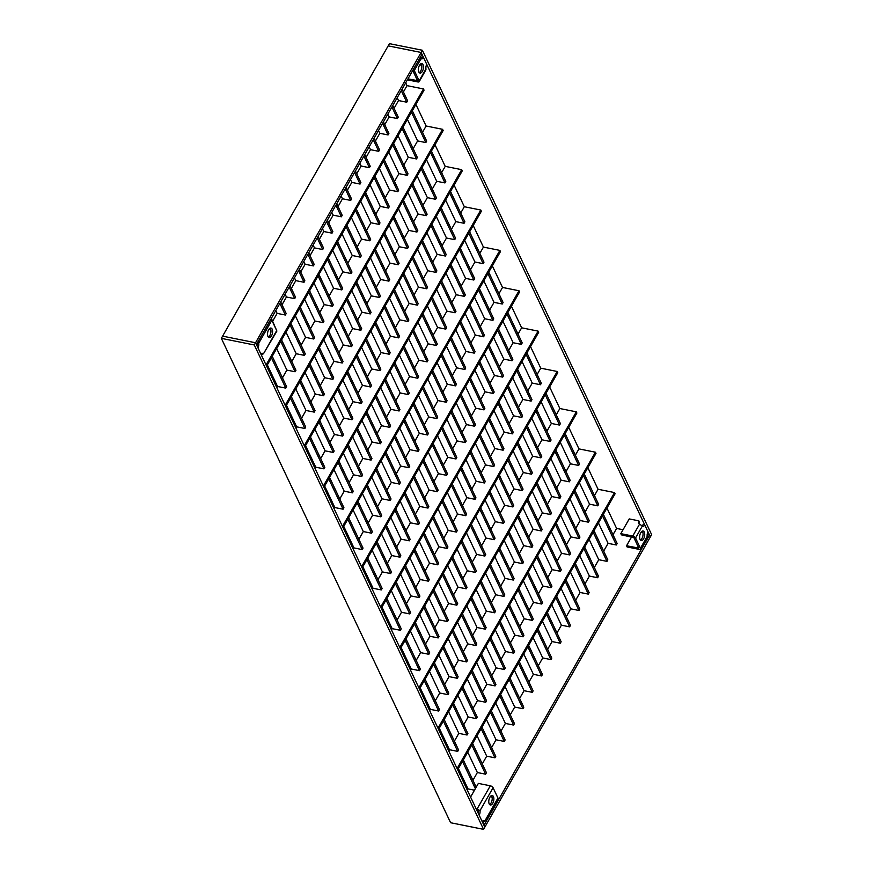 <?xml version="1.0" encoding="UTF-8"?>
<svg xmlns="http://www.w3.org/2000/svg" width="873" height="873" viewBox="0 0 873 873"><rect width="100%" height="100%" fill="white"/><g stroke="black" fill="none" stroke-linecap="round" stroke-linejoin="round"><path stroke-width="1.31" d="M272.692 321.133L277.112 313.374L285.351 315.022L279.862 303.433M282.023 304.753L286.453 296.995L294.681 298.653L289.203 287.064M291.364 288.385L295.794 280.626L304.022 282.285L298.544 270.695M300.705 272.016L305.124 264.257L313.363 265.916L307.874 254.327M310.035 255.647L314.466 247.888L322.694 249.536L317.215 237.958M319.376 239.278L323.807 231.52L332.035 233.167L326.557 221.578M328.717 222.91L333.137 215.151L341.376 216.799L335.887 205.21M338.058 206.53L342.478 198.771L350.717 200.43L345.228 188.841M347.389 190.161L351.819 182.402L360.047 184.061L354.569 172.472M356.73 173.792L361.149 166.034L369.388 167.692L363.899 156.103M366.071 157.424L370.49 149.665L378.729 151.313L373.24 139.735M375.401 141.055L379.831 133.296L388.059 134.944L382.581 123.355M384.742 124.675L389.162 116.927L397.401 118.575L391.912 106.986M394.083 108.307L398.503 100.548L406.742 102.206L401.253 90.617M403.413 91.938L407.014 85.641L423.481 88.948L266.047 364.947M266.625 366.158L424.049 90.159L423.481 88.948M402.093 89.144L407.582 100.733L406.742 102.206M392.752 105.513L398.241 117.102L397.401 118.575M383.422 121.882L388.9 133.471L388.059 134.944M374.081 138.261L379.569 149.84L378.729 151.313M364.739 154.63L370.228 166.219L369.388 167.692M355.409 170.999L360.887 182.588L360.047 184.061M346.068 187.368L351.557 198.957L350.717 200.43M336.727 203.736L342.216 215.325L341.376 216.799M327.397 220.105L332.875 231.694L332.035 233.167M318.056 236.485L323.545 248.063L322.694 249.536M308.715 252.854L314.204 264.443L313.363 265.916M299.384 269.222L304.863 280.811L304.022 282.285M290.043 285.591L295.521 297.18L294.681 298.653M280.702 301.96L286.191 313.549L285.351 315.022M271.361 318.329L276.599 330.365M397.182 97.754L398.503 100.548M407.396 119.35L417.61 140.913L413.18 148.672M426.504 159.704L436.707 181.278L432.288 189.037M445.612 200.07L455.815 221.633L451.396 229.392M464.709 240.435L474.923 261.998L470.492 269.757M483.817 280.79L494.031 302.364L489.6 310.122M502.924 321.155L513.128 342.718L508.708 350.477M522.032 361.52L532.235 383.083L527.816 390.842M541.129 401.875L551.343 423.449L546.913 431.207M560.237 442.24L570.44 463.803L566.02 471.562M579.345 482.605L589.548 504.168L585.128 511.927M598.442 522.96L608.088 543.344L616.327 544.992L617.167 543.519L603.363 514.35M583.415 475.469L597.787 505.827L598.627 504.354L584.255 473.995M564.307 435.103L578.679 465.462L579.519 463.989L565.147 433.63M545.199 394.738L559.571 425.096L560.411 423.623L546.04 393.265M526.103 354.383L540.474 384.742L541.315 383.269L526.943 352.91M506.995 314.018L521.367 344.377L522.207 342.903L507.835 312.545M487.887 273.653L502.259 304.011L503.099 302.538L488.727 272.18M468.79 233.298L483.151 263.657L483.991 262.184L469.63 231.825M449.682 192.933L464.054 223.292L464.894 221.818L450.523 191.46M430.575 152.568L444.946 182.926L445.787 181.453L431.415 151.094M411.478 112.213L425.838 142.572L426.679 141.099L412.318 110.74M616.327 544.992L602.523 515.823M387.841 114.123L389.162 116.927M398.066 135.719L408.269 157.282L403.85 165.041M417.163 176.084L427.377 197.647L422.947 205.406M436.271 216.439L446.485 238.013L442.054 245.76M455.379 256.804L465.582 278.367L461.162 286.126M474.476 297.169L484.69 318.732L480.259 326.491M493.583 337.524L503.797 359.098L499.367 366.846M512.691 377.889L522.894 399.452L518.475 407.211M531.799 418.254L542.002 439.817L537.582 447.576M550.896 458.609L561.11 480.183L556.679 487.931M570.004 498.974L580.207 520.537L575.787 528.296M589.111 539.339L598.758 559.713L606.986 561.372L607.826 559.899L594.022 530.719M574.074 491.837L588.446 522.196L589.286 520.723L574.914 490.364M554.966 451.472L569.338 481.831L570.178 480.357L555.806 449.999M535.869 411.107L550.241 441.465L551.081 439.992L536.709 409.633M516.761 370.752L531.133 401.111L531.973 399.638L517.602 369.279M497.654 330.387L512.025 360.745L512.866 359.272L498.494 328.914M478.557 290.022L492.918 320.38L493.758 318.907L479.397 288.548M459.449 249.667L473.821 280.026L474.661 278.552L460.289 248.194M440.341 209.302L454.713 239.66L455.553 238.187L441.181 207.829M421.244 168.936L435.605 199.295L436.445 197.822L422.085 167.463M402.137 128.582L416.508 158.941L417.349 157.467L402.977 127.109M606.986 561.372L593.182 532.192M378.5 130.503L379.831 133.296M388.725 152.088L398.928 173.651L394.509 181.409M407.833 192.453L418.036 214.016L413.616 221.775M426.93 232.807L437.144 254.381L432.713 262.14M446.038 273.173L456.252 294.736L451.821 302.495M465.145 313.538L475.349 335.101L470.929 342.86M484.242 353.892L494.456 375.466L490.026 383.225M503.35 394.258L513.564 415.821L509.134 423.58M522.458 434.623L532.661 456.186L528.241 463.945M541.566 474.977L551.769 496.551L547.349 504.31M560.662 515.343L570.877 536.906L566.446 544.665M579.77 555.708L589.417 576.082L597.656 577.74L598.496 576.267L584.681 547.098M564.733 508.206L579.105 538.565L579.945 537.091L565.573 506.733M545.636 467.841L560.008 498.199L560.848 496.726L546.476 466.368M526.528 427.486L540.9 457.845L541.74 456.372L527.368 426.013M507.42 387.121L521.792 417.48L522.632 416.006L508.261 385.648M488.323 346.756L502.684 377.114L503.525 375.641L489.164 345.282M469.216 306.401L483.587 336.76L484.428 335.287L470.056 304.928M450.108 266.036L464.48 296.394L465.32 294.921L450.948 264.563M431.011 225.671L445.372 256.029L446.212 254.556L431.851 224.197M411.903 185.316L426.275 215.675L427.115 214.201L412.743 183.843M392.795 144.951L407.167 175.309L408.007 173.836L393.636 143.478M597.656 577.74L583.841 548.571M369.17 146.871L370.49 149.665M379.384 168.456L389.598 190.03L385.168 197.778M398.492 208.822L408.695 230.385L404.275 238.143M417.6 249.187L427.803 270.75L423.383 278.509M436.696 289.541L446.911 311.115L442.48 318.863M455.804 329.907L466.018 351.47L461.588 359.229M474.912 370.272L485.115 391.835L480.696 399.594M494.009 410.626L504.223 432.2L499.793 439.959M513.117 450.992L523.331 472.555L518.9 480.314M532.224 491.357L542.428 512.92L538.008 520.679M551.332 531.712L561.535 553.286L557.116 561.044M570.429 572.077L580.076 592.461L588.315 594.109L589.155 592.636L575.351 563.467M555.403 524.575L569.774 554.933L570.615 553.46L556.243 523.102M536.295 484.209L550.667 514.568L551.507 513.095L537.135 482.736M517.187 443.855L531.559 474.214L532.399 472.74L518.027 442.382M498.09 403.49L512.451 433.848L513.302 432.375L498.93 402.017M478.982 363.124L493.354 393.483L494.194 392.01L479.823 361.651M459.875 322.77L474.246 353.129L475.087 351.655L460.715 321.297M440.778 282.405L455.139 312.763L455.979 311.29L441.618 280.931M421.67 242.039L436.042 272.398L436.882 270.925L422.51 240.566M402.562 201.685L416.934 232.043L417.774 230.57L403.402 200.212M383.454 161.319L397.826 191.678L398.666 190.205L384.295 159.846M588.315 594.109L574.499 564.94M359.829 163.24L361.149 166.034M370.054 184.836L380.257 206.399L375.837 214.158M389.151 225.19L399.365 246.753L394.934 254.512M408.258 265.556L418.462 287.119L414.042 294.878M427.366 305.921L437.569 327.484L433.15 335.243M446.463 346.275L456.677 367.839L452.247 375.597M465.571 386.641L475.785 408.204L471.355 415.963M484.679 427.006L494.882 448.569L490.462 456.328M503.786 467.361L513.99 488.924L509.559 496.682M522.883 507.726L533.097 529.289L528.667 537.048M541.991 548.091L552.194 569.654L547.775 577.413M561.099 588.446L570.746 608.83L578.974 610.478L579.814 609.005L566.01 579.836M546.062 540.944L560.433 571.302L561.274 569.829L546.902 539.47M526.954 500.589L541.325 530.948L542.166 529.475L527.794 499.116M507.857 460.224L522.229 490.582L523.069 489.109L508.697 458.751M488.749 419.858L503.121 450.217L503.961 448.744L489.589 418.385M469.641 379.504L484.013 409.863L484.853 408.389L470.482 378.031M450.544 339.139L464.905 369.497L465.746 368.024L451.385 337.665M431.437 298.773L445.808 329.132L446.649 327.659L432.277 297.3M412.329 258.419L426.701 288.777L427.541 287.304L413.169 256.946M393.221 218.054L407.593 248.412L408.433 246.939L394.072 216.58M374.124 177.688L388.496 208.047L389.336 206.574L374.964 176.215M578.974 610.478L565.169 581.309M350.488 179.609L351.819 182.402M360.713 201.205L370.916 222.768L366.496 230.527M379.82 241.559L390.024 263.133L385.604 270.892M398.917 281.924L409.131 303.488L404.701 311.246M418.025 322.29L428.228 343.853L423.809 351.612M437.133 362.644L447.336 384.218L442.917 391.977M456.23 403.01L466.444 424.573L462.013 432.331M475.338 443.375L485.552 464.938L481.121 472.697M494.445 483.729L504.649 505.303L500.229 513.062M513.553 524.095L523.756 545.658L519.326 553.417M532.65 564.46L542.864 586.023L538.434 593.782M551.758 604.814L561.404 625.199L569.633 626.847L570.473 625.374L556.668 596.204M536.72 557.312L551.092 587.671L551.932 586.198L537.561 555.839M517.624 516.958L531.995 547.316L532.836 545.843L518.464 515.485M498.516 476.593L512.888 506.951L513.728 505.478L499.356 475.119M479.408 436.227L493.78 466.586L494.62 465.113L480.248 434.754M460.311 395.873L474.672 426.231L475.512 424.758L461.151 394.4M441.203 355.507L455.575 385.866L456.415 384.393L442.044 354.034M422.096 315.142L436.467 345.501L437.308 344.027L422.936 313.669M402.999 274.788L417.359 305.146L418.2 303.673L403.839 273.314M383.891 234.422L398.263 264.781L399.103 263.308L384.731 232.949M364.783 194.057L379.155 224.416L379.995 222.942L365.623 192.584M569.633 626.847L555.828 597.678M341.157 195.978L342.478 198.771M351.372 217.573L361.586 239.137L357.155 246.895M370.479 257.939L380.683 279.502L376.263 287.261M389.587 298.293L399.79 319.856L395.371 327.615M408.684 338.659L418.898 360.222L414.468 367.98M427.792 379.024L437.995 400.587L433.575 408.346M446.9 419.378L457.103 440.941L452.683 448.7M465.996 459.744L476.211 481.307L471.78 489.066M485.104 500.109L495.318 521.672L490.888 529.431M504.212 540.463L514.415 562.026L509.996 569.785M523.32 580.829L533.523 602.392L529.103 610.151M542.417 621.194L552.063 641.568L560.302 643.215L561.143 641.742L547.327 612.573M527.39 573.692L541.762 604.051L542.602 602.577L528.23 572.219M508.282 533.327L522.654 563.685L523.494 562.212L509.123 531.853M489.175 492.961L503.546 523.32L504.387 521.847L490.015 491.488M470.078 452.607L484.439 482.965L485.279 481.492L470.918 451.134M450.97 412.242L465.342 442.6L466.182 441.127L451.81 410.768M431.862 371.876L446.234 402.235L447.074 400.762L432.702 370.403M412.765 331.522L427.126 361.88L427.966 360.407L413.606 330.049M393.658 291.156L408.029 321.515L408.87 320.042L394.498 289.683M374.55 250.791L388.921 281.15L389.762 279.676L375.39 249.318M355.442 210.437L369.814 240.795L370.654 239.322L356.282 208.963M560.302 643.215L546.487 614.046M331.816 212.357L333.137 215.151M342.041 233.942L352.245 255.505L347.825 263.264M361.138 274.308L371.352 295.871L366.922 303.629M380.246 314.662L390.449 336.236L386.03 343.995M399.354 355.027L409.557 376.59L405.137 384.349M418.451 395.393L428.665 416.956L424.234 424.714M437.559 435.747L447.773 457.321L443.342 465.08M456.666 476.112L466.869 497.675L462.45 505.434M475.763 516.478L485.977 538.041L481.547 545.8M494.871 556.832L505.085 578.406L500.655 586.165M513.979 597.197L524.182 618.761L519.762 626.519M533.087 637.563L542.733 657.936L550.961 659.595L551.801 658.122L537.997 628.942M518.049 590.061L532.421 620.419L533.261 618.946L518.889 588.588M498.941 549.695L513.313 580.054L514.153 578.581L499.782 548.222M479.844 509.33L494.205 539.689L495.046 538.215L480.685 507.857M460.737 468.976L475.108 499.334L475.949 497.861L461.577 467.502M441.629 428.61L456.001 458.969L456.841 457.496L442.469 427.137M422.532 388.245L436.893 418.604L437.733 417.13L423.372 386.772M403.424 347.891L417.796 378.249L418.636 376.776L404.264 346.417M384.316 307.525L398.688 337.884L399.528 336.411L385.157 306.052M365.209 267.16L379.58 297.518L380.421 296.045L366.049 265.687M346.112 226.805L360.484 257.164L361.324 255.691L346.952 225.332M550.961 659.595L537.157 630.415M322.475 228.726L323.807 231.52M332.7 250.311L342.903 271.874L338.484 279.633M351.808 290.676L362.011 312.239L357.592 319.998M370.905 331.042L381.119 352.605L376.689 360.363M390.013 371.396L400.216 392.959L395.796 400.718M409.121 411.761L419.324 433.324L414.904 441.083M428.217 452.127L438.432 473.69L434.001 481.449M447.325 492.481L457.539 514.044L453.109 521.803M466.433 532.846L476.636 554.41L472.217 562.168M485.53 573.212L495.744 594.775L491.313 602.534M504.638 613.566L514.852 635.129L510.421 642.888M523.745 653.932L533.392 674.305L541.62 675.964L542.46 674.491L528.656 645.322M508.708 606.429L523.08 636.788L523.92 635.315L509.548 604.956M489.611 566.064L503.972 596.423L504.823 594.95L490.451 564.591M470.503 525.71L484.875 556.068L485.715 554.595L471.344 524.236M451.396 485.344L465.767 515.703L466.608 514.23L452.236 483.871M432.299 444.979L446.66 475.338L447.5 473.864L433.139 443.506M413.191 404.625L427.563 434.983L428.403 433.51L414.031 403.151M394.083 364.259L408.455 394.618L409.295 393.145L394.923 362.786M374.975 323.894L389.347 354.252L390.187 352.779L375.816 322.421M355.878 283.539L370.25 313.898L371.09 312.425L356.719 282.066M336.771 243.174L351.142 273.533L351.983 272.06L337.611 241.701M541.62 675.964L527.816 646.795M313.145 245.095L314.466 247.888M323.359 266.68L333.573 288.254L329.143 296.012M342.467 307.045L352.67 328.608L348.251 336.367M361.575 347.41L371.778 368.973L367.358 376.732M380.672 387.765L390.886 409.339L386.455 417.098M399.779 428.13L409.983 449.693L405.563 457.452M418.887 468.495L429.09 490.059L424.671 497.817M437.984 508.85L448.198 530.424L443.768 538.183M457.092 549.215L467.306 570.778L462.876 578.537M476.2 589.581L486.403 611.144L481.983 618.902M495.307 629.935L505.511 651.509L501.08 659.268M514.404 670.3L524.051 690.685L532.29 692.333L533.13 690.859L519.315 661.69M499.378 622.798L513.75 653.157L514.59 651.684L500.218 621.325M480.27 582.433L494.642 612.791L495.482 611.318L481.11 580.96M461.162 542.078L475.534 572.437L476.374 570.964L462.003 540.605M442.065 501.713L456.426 532.072L457.266 530.598L442.906 500.24M422.958 461.348L437.329 491.706L438.17 490.233L423.798 459.875M403.85 420.993L418.222 451.352L419.062 449.879L404.69 419.52M384.742 380.628L399.114 410.987L399.954 409.513L385.593 379.155M365.645 340.263L380.017 370.621L380.857 369.148L366.485 338.789M346.537 299.908L360.909 330.267L361.749 328.794L347.378 298.435M327.43 259.543L341.801 289.901L342.642 288.428L328.27 258.07M532.29 692.333L518.475 663.164M303.804 261.464L305.124 264.257M314.029 283.059L324.232 304.622L319.802 312.381M333.126 323.414L343.34 344.977L338.91 352.736M352.234 363.779L362.437 385.342L358.017 393.101M371.341 404.144L381.545 425.708L377.125 433.466M390.438 444.499L400.652 466.062L396.222 473.821M409.546 484.864L419.749 506.427L415.33 514.186M428.654 525.23L438.857 546.793L434.438 554.551M447.751 565.584L457.965 587.147L453.534 594.906M466.859 605.949L477.073 627.512L472.642 635.271M485.966 646.315L496.17 667.878L491.75 675.637M505.074 686.669L514.71 707.054L522.949 708.701L523.789 707.228L509.985 678.059M490.037 639.167L504.408 669.526L505.249 668.052L490.877 637.694M470.929 598.813L485.301 629.171L486.141 627.698L471.769 597.339M451.832 558.447L466.193 588.806L467.033 587.333L452.672 556.974M432.724 518.082L447.096 548.44L447.936 546.967L433.565 516.609M413.616 477.727L427.988 508.086L428.829 506.613L414.457 476.254M394.52 437.362L408.88 467.721L409.721 466.247L395.36 435.889M375.412 396.997L389.784 427.355L390.624 425.882L376.252 395.524M356.304 356.642L370.676 387.001L371.516 385.528L357.144 355.169M337.196 316.277L351.568 346.636L352.408 345.162L338.037 314.804M318.099 275.912L332.471 306.27L333.311 304.797L318.94 274.438M522.949 708.701L509.145 679.532M294.463 277.832L295.794 280.626M304.688 299.428L314.891 320.991L310.472 328.75M323.796 339.783L333.999 361.357L329.568 369.115M342.893 380.148L353.107 401.711L348.676 409.47M362 420.513L372.204 442.076L367.784 449.835M381.108 460.868L391.311 482.442L386.892 490.2M400.205 501.233L410.419 522.796L405.989 530.555M419.313 541.598L429.516 563.161L425.096 570.92M438.421 581.953L448.624 603.527L444.204 611.286M457.517 622.318L467.732 643.881L463.301 651.64M476.625 662.683L486.839 684.246L482.409 692.005M495.733 703.038L505.38 723.422L513.608 725.07L514.448 723.597L500.644 694.428M480.696 655.536L495.067 685.894L495.908 684.421L481.536 654.063M461.599 615.181L475.96 645.54L476.8 644.067L462.439 613.708M442.491 574.816L456.863 605.175L457.703 603.701L443.331 573.343M423.383 534.451L437.755 564.809L438.595 563.336L424.223 532.977M404.286 494.096L418.647 524.455L419.487 522.982L405.127 492.623M385.179 453.731L399.55 484.089L400.391 482.616L386.019 452.258M366.071 413.366L380.442 443.724L381.283 442.251L366.911 411.892M346.963 373.011L361.335 403.37L362.175 401.896L347.803 371.538M327.866 332.646L342.238 363.004L343.078 361.531L328.706 331.173M308.758 292.28L323.13 322.639L323.97 321.166L309.599 290.807M513.608 725.07L499.803 695.901M285.133 294.201L286.453 296.995M295.347 315.797L305.561 337.36L301.13 345.119M314.455 356.162L324.658 377.725L320.238 385.484M333.562 396.517L343.766 418.08L339.346 425.838M352.659 436.882L362.873 458.445L358.443 466.204M371.767 477.247L381.97 498.81L377.551 506.569M390.875 517.602L401.078 539.165L396.658 546.924M409.972 557.967L420.186 579.53L415.755 587.289M429.079 598.332L439.294 619.895L434.863 627.654M448.187 638.687L458.39 660.25L453.971 668.009M467.284 679.052L477.498 700.615L473.068 708.374M486.392 719.417L496.039 739.791L504.278 741.45L505.118 739.966L491.303 710.797M471.365 671.915L485.726 702.274L486.567 700.801L472.206 670.442M452.258 631.55L466.629 661.909L467.47 660.435L453.098 630.077M433.15 591.185L447.522 621.543L448.362 620.07L433.99 589.712M414.053 550.83L428.414 581.189L429.254 579.716L414.893 549.357M394.945 510.465L409.317 540.824L410.157 539.35L395.785 508.992M375.837 470.1L390.209 500.458L391.049 498.985L376.678 468.626M356.73 429.745L371.101 460.104L371.942 458.631L357.57 428.272M337.633 389.38L352.005 419.738L352.845 418.265L338.473 387.907M318.525 349.014L332.897 379.373L333.737 377.9L319.365 347.541M299.417 308.66L313.789 339.019L314.629 337.545L300.257 307.187M504.278 741.45L490.462 712.27M275.792 310.581L277.112 313.374M286.006 332.166L296.22 353.729L291.789 361.487M305.114 372.531L315.328 394.094L310.897 401.853M324.221 412.885L334.424 434.459L330.005 442.218M343.329 453.251L353.532 474.814L349.113 482.573M362.426 493.616L372.64 515.179L368.21 522.938M381.534 533.97L391.737 555.544L387.317 563.303M400.642 574.336L410.845 595.899L406.425 603.658M419.738 614.701L429.953 636.264L425.522 644.023M438.846 655.056L449.06 676.63L444.63 684.388M457.954 695.421L468.157 716.984L463.738 724.743M477.051 735.786L486.698 756.16L494.936 757.819L495.777 756.345L481.972 727.165M462.024 688.284L476.396 718.643L477.236 717.17L462.865 686.811M442.917 647.919L457.288 678.277L458.129 676.804L443.757 646.446M423.82 607.553L438.181 637.912L439.021 636.439L424.66 606.08M404.712 567.199L419.084 597.558L419.924 596.084L405.552 565.726M385.604 526.834L399.976 557.192L400.816 555.719L386.444 525.36M366.496 486.468L380.868 516.827L381.708 515.354L367.337 484.995M347.399 446.114L361.771 476.472L362.611 474.999L348.24 444.641M328.292 405.749L342.663 436.107L343.504 434.634L329.132 404.275M309.184 365.383L323.556 395.742L324.396 394.269L310.024 363.91M290.087 325.029L304.448 355.387L305.288 353.914L290.927 323.556M494.936 757.819L481.132 728.639M276.676 348.534L286.879 370.097L282.459 377.856M295.772 388.9L305.986 410.463L301.556 418.222M314.88 429.265L325.094 450.828L320.664 458.587M333.988 469.619L344.191 491.183L339.772 498.941M353.096 509.985L363.299 531.548L358.879 539.307M372.193 550.35L382.407 571.913L377.976 579.672M391.3 590.705L401.504 612.268L397.084 620.026M410.408 631.07L420.611 652.633L416.192 660.392M429.505 671.435L439.719 692.998L435.289 700.757M448.613 711.79L458.827 733.364L454.397 741.112M467.721 752.155L477.367 772.529L485.595 774.187L486.436 772.714L472.631 743.545M452.683 704.653L467.055 735.011L467.895 733.538L453.524 703.18M433.586 664.288L447.947 694.646L448.787 693.173L434.427 662.814M414.479 623.933L428.85 654.292L429.691 652.818L415.319 622.46M395.371 583.568L409.743 613.926L410.583 612.453L396.211 582.095M376.263 543.202L390.635 573.561L391.475 572.088L377.103 541.729M357.166 502.848L371.538 533.207L372.378 531.733L358.006 501.375M338.058 462.483L352.43 492.841L353.27 491.368L338.899 461.009M318.951 422.117L333.322 452.476L334.163 451.003L319.791 420.644M299.854 381.763L314.215 412.121L315.055 410.648L300.694 380.29M280.746 341.398L295.118 371.756L295.958 370.283L281.586 339.924M485.595 774.187L471.791 745.018M267.334 364.903L277.549 386.477L276.828 387.721M286.442 405.268L296.645 426.832L295.936 428.086M305.55 445.634L315.753 467.197L315.044 468.452M324.647 485.988L334.861 507.562L334.141 508.806M343.755 526.354L353.958 547.917L353.249 549.172M362.862 566.719L373.066 588.282L372.356 589.537M381.959 607.073L392.173 628.647L391.453 629.891M401.067 647.439L411.27 669.002L410.561 670.257M420.175 687.804L430.378 709.367L429.669 710.622M439.272 728.158L449.486 749.732L448.766 750.976M458.38 768.524L468.026 788.908L474.486 790.196M476.211 787.195L463.29 759.914M443.353 721.022L457.714 751.38L458.554 749.907L444.193 719.548M424.245 680.656L438.617 711.015L439.457 709.542L425.086 679.183M405.137 640.302L419.509 670.66L420.35 669.187L405.978 638.829M386.03 599.937L400.401 630.295L401.242 628.822L386.881 598.463M366.933 559.571L381.305 589.93L382.145 588.457L367.773 558.098M347.825 519.217L362.197 549.575L363.037 548.102L348.665 517.744M328.717 478.851L343.089 509.21L343.929 507.737L329.558 477.378M309.62 438.486L323.981 468.845L324.832 467.371L310.461 437.013M290.513 398.132L304.884 428.49L305.725 427.017L291.353 396.658M271.405 357.766L285.777 388.125L286.617 386.652L272.245 356.293M475.37 788.668L462.45 761.387M422.521 132.303L426.111 126.007L442.578 129.313L285.155 405.312M285.722 406.523L443.157 130.513L442.578 129.313M425.838 142.572L417.61 140.913M416.508 158.941L408.269 157.282M407.167 175.309L398.928 173.651M397.826 191.678L389.598 190.03M388.496 208.047L380.257 206.399M379.155 224.416L370.916 222.768M369.814 240.795L361.586 239.137M360.484 257.164L352.245 255.505M351.142 273.533L342.903 271.874M341.801 289.901L333.573 288.254M332.471 306.27L324.232 304.622M323.13 322.639L314.891 320.991M313.789 339.019L305.561 337.36M304.448 355.387L296.22 353.729M295.118 371.756L286.879 370.097M285.777 388.125L277.549 386.477M441.629 172.658L445.219 166.361L461.686 169.668L304.262 445.666M304.83 446.878L462.264 170.879L461.686 169.668M444.946 182.926L436.707 181.278M435.605 199.295L427.377 197.647M426.275 215.675L418.036 214.016M416.934 232.043L408.695 230.385M407.593 248.412L399.365 246.753M398.263 264.781L390.024 263.133M388.921 281.15L380.683 279.502M379.58 297.518L371.352 295.871M370.25 313.898L362.011 312.239M360.909 330.267L352.67 328.608M351.568 346.636L343.34 344.977M342.238 363.004L333.999 361.357M332.897 379.373L324.658 377.725M323.556 395.742L315.328 394.094M314.215 412.121L305.986 410.463M304.884 428.49L296.645 426.832M460.726 213.023L464.327 206.726L480.794 210.033L323.359 486.032M323.938 487.243L481.361 211.244L480.794 210.033M464.054 223.292L455.815 221.633M454.713 239.66L446.485 238.013M445.372 256.029L437.144 254.381M436.042 272.398L427.803 270.75M426.701 288.777L418.462 287.119M417.359 305.146L409.131 303.488M408.029 321.515L399.79 319.856M398.688 337.884L390.449 336.236M389.347 354.252L381.119 352.605M380.017 370.621L371.778 368.973M370.676 387.001L362.437 385.342M361.335 403.37L353.107 401.711M352.005 419.738L343.766 418.08M342.663 436.107L334.424 434.459M333.322 452.476L325.094 450.828M323.981 468.845L315.753 467.197M479.834 253.388L483.424 247.092L499.891 250.398L342.467 526.397M343.045 527.608L500.469 251.599L499.891 250.398M483.151 263.657L474.923 261.998M473.821 280.026L465.582 278.367M464.48 296.394L456.252 294.736M455.139 312.763L446.911 311.115M445.808 329.132L437.569 327.484M436.467 345.501L428.228 343.853M427.126 361.88L418.898 360.222M417.796 378.249L409.557 376.59M408.455 394.618L400.216 392.959M399.114 410.987L390.886 409.339M389.784 427.355L381.545 425.708M380.442 443.724L372.204 442.076M371.101 460.104L362.873 458.445M361.771 476.472L353.532 474.814M352.43 492.841L344.191 491.183M343.089 509.21L334.861 507.562M498.941 293.743L502.532 287.446L518.999 290.753L361.575 566.752M362.142 567.963L519.577 291.964L518.999 290.753M502.259 304.011L494.031 302.364M492.918 320.38L484.69 318.732M483.587 336.76L475.349 335.101M474.246 353.129L466.018 351.47M464.905 369.497L456.677 367.839M455.575 385.866L447.336 384.218M446.234 402.235L437.995 400.587M436.893 418.604L428.665 416.956M427.563 434.983L419.324 433.324M418.222 451.352L409.983 449.693M408.88 467.721L400.652 466.062M399.55 484.089L391.311 482.442M390.209 500.458L381.97 498.81M380.868 516.827L372.64 515.179M371.538 533.207L363.299 531.548M362.197 549.575L353.958 547.917M518.038 334.108L521.639 327.811L538.106 331.118L380.672 607.117M381.25 608.328L538.674 332.329L538.106 331.118M521.367 344.377L513.128 342.718M512.025 360.745L503.797 359.098M502.684 377.114L494.456 375.466M493.354 393.483L485.115 391.835M484.013 409.863L475.785 408.204M474.672 426.231L466.444 424.573M465.342 442.6L457.103 440.941M456.001 458.969L447.773 457.321M446.66 475.338L438.432 473.69M437.329 491.706L429.09 490.059M427.988 508.086L419.749 506.427M418.647 524.455L410.419 522.796M409.317 540.824L401.078 539.165M399.976 557.192L391.737 555.544M390.635 573.561L382.407 571.913M381.305 589.93L373.066 588.282M537.146 374.473L540.736 368.177L557.214 371.483L399.779 647.482M400.358 648.694L557.782 372.684L557.214 371.483M540.474 384.742L532.235 383.083M531.133 401.111L522.894 399.452M521.792 417.48L513.564 415.821M512.451 433.848L504.223 432.2M503.121 450.217L494.882 448.569M493.78 466.586L485.552 464.938M484.439 482.965L476.211 481.307M475.108 499.334L466.869 497.675M465.767 515.703L457.539 514.044M456.426 532.072L448.198 530.424M447.096 548.44L438.857 546.793M437.755 564.809L429.516 563.161M428.414 581.189L420.186 579.53M419.084 597.558L410.845 595.899M409.743 613.926L401.504 612.268M400.401 630.295L392.173 628.647M556.254 414.828L559.844 408.531L576.311 411.838L418.887 687.837M419.455 689.048L576.889 413.049L576.311 411.838M559.571 425.096L551.343 423.449M550.241 441.465L542.002 439.817M540.9 457.845L532.661 456.186M531.559 474.214L523.331 472.555M522.229 490.582L513.99 488.924M512.888 506.951L504.649 505.303M503.546 523.32L495.318 521.672M494.205 539.689L485.977 538.041M484.875 556.068L476.636 554.41M475.534 572.437L467.306 570.778M466.193 588.806L457.965 587.147M456.863 605.175L448.624 603.527M447.522 621.543L439.294 619.895M438.181 637.912L429.953 636.264M428.85 654.292L420.611 652.633M419.509 670.66L411.27 669.002M575.362 455.193L578.952 448.897L595.419 452.203L437.995 728.202M438.562 729.413L595.986 453.414L595.419 452.203M578.679 465.462L570.44 463.803M569.338 481.831L561.11 480.183M560.008 498.199L551.769 496.551M550.667 514.568L542.428 512.92M541.325 530.948L533.097 529.289M531.995 547.316L523.756 545.658M522.654 563.685L514.415 562.026M513.313 580.054L505.085 578.406M503.972 596.423L495.744 594.775M494.642 612.791L486.403 611.144M485.301 629.171L477.073 627.512M475.96 645.54L467.732 643.881M466.629 661.909L458.39 660.25M457.288 678.277L449.06 676.63M447.947 694.646L439.719 692.998M438.617 711.015L430.378 709.367M594.458 495.558L598.06 489.262L614.527 492.568L457.092 768.567M457.67 769.779L615.094 493.769L614.527 492.568M597.787 505.827L589.548 504.168M588.446 522.196L580.207 520.537M579.105 538.565L570.877 536.906M569.774 554.933L561.535 553.286M560.433 571.302L552.194 569.654M551.092 587.671L542.864 586.023M541.762 604.051L533.523 602.392M532.421 620.419L524.182 618.761M523.08 636.788L514.852 635.129M513.75 653.157L505.511 651.509M504.408 669.526L496.17 667.878M495.067 685.894L486.839 684.246M485.726 702.274L477.498 700.615M476.396 718.643L468.157 716.984M467.055 735.011L458.827 733.364M457.714 751.38L449.486 749.732M647.155 534.571L649.534 535.04L650.396 536.862L484.821 827.135L255.538 342.751L256.4 344.562L421.975 54.29L421.113 52.467L388.179 45.865L421.113 52.467L255.538 342.751L222.604 336.138L389.445 43.65L422.379 50.263L651.651 534.647L650.396 536.862L421.113 52.467L422.379 50.263M405.683 82.848L407.014 85.641M415.908 104.433L426.111 126.007M435.005 144.798L445.219 166.361M454.113 185.163L464.327 206.726M473.221 225.518L483.424 247.092M492.328 265.883L502.532 287.446M511.425 306.248L521.639 327.811M530.533 346.603L540.736 368.177M549.641 386.968L559.844 408.531M568.738 427.334L578.952 448.897M587.845 467.688L598.06 489.262M606.953 508.053L616.6 528.438L623.06 529.725M649.534 535.04L483.958 825.323L484.821 827.135L483.555 829.35L254.283 344.966L255.538 342.751L222.604 336.138L221.349 338.353L450.621 822.737L483.555 829.35M467.317 790.152L468.026 788.908M472.937 780.287L477.367 772.529M482.278 763.919L486.698 756.16M491.619 747.55L496.039 739.791M500.949 731.181L505.38 723.422M510.29 714.812L514.71 707.054M519.631 698.433L524.051 690.685M528.962 682.064L533.392 674.305M538.303 665.695L542.733 657.936M547.644 649.326L552.063 641.568M556.974 632.958L561.404 625.199M566.315 616.589L570.746 608.83M575.656 600.209L580.076 592.461M584.986 583.841L589.417 576.082M594.327 567.472L598.758 559.713M603.669 551.103L608.088 543.344M613.01 534.734L616.6 528.438M254.283 344.966L221.349 338.353M626.552 545.756L638.774 548.091L633.896 537.637L621.401 534.854L620.823 533.643L632.761 536.044A2.423 1.168 29.7 0 1 635.544 537.975L640.411 548.266A2.423 1.168 29.7 0 1 640.455 549.052A2.423 1.168 29.7 0 1 639.069 549.368L627.13 546.967L626.552 545.756L631.605 536.906M635.544 537.975L642.342 526.048A3.874 1.921 101.3 0 0 642.844 526.321A3.874 1.921 101.3 0 0 644.754 524.946L643.106 524.618A3.874 1.921 101.3 0 1 642.102 525.764M644.754 524.946L648.006 531.821A3.874 1.921 101.3 0 0 647.209 536.349L647.177 537.266M640.073 539.438A4.834 2.401 101.3 0 0 641.229 540.496A4.834 2.401 101.3 0 0 644.536 536.218A4.834 2.401 101.3 0 0 643.128 531.002A4.834 2.401 101.3 0 0 640.193 533.927A4.834 2.401 101.3 0 0 640.073 539.438M640.466 540.027A4.834 2.401 101.3 0 0 642.888 535.891A4.834 2.401 101.3 0 0 642.244 531.144M642.932 532.617L641.044 532.246M642.342 526.048L639.56 524.127A3.874 2.794 -25.3 0 1 638.643 523.156A3.874 2.794 -25.3 0 1 638.85 520.843L639.418 522.054A3.874 2.794 -25.3 0 0 639.025 523.713M620.823 533.643L629.226 518.911L638.85 520.843M413.322 69.447A2.423 1.168 29.7 0 1 414.282 70.538L419.16 80.829A2.423 1.168 29.7 0 1 419.204 81.615A2.423 1.168 29.7 0 1 417.818 81.931L407.396 79.836M412.754 70.451L417.523 80.654L407.964 78.854M414.282 70.538L421.081 58.622A3.874 1.921 101.3 0 0 421.594 58.884A3.874 1.921 101.3 0 0 423.503 57.509L421.855 57.181A3.874 1.921 101.3 0 1 420.851 58.327M423.503 57.509L426.755 64.384A3.874 1.921 101.3 0 0 425.959 68.912L425.926 69.829M418.822 72.001A4.834 2.401 101.3 0 0 419.978 73.059A4.834 2.401 101.3 0 0 423.285 68.792A4.834 2.401 101.3 0 0 421.877 63.565A4.834 2.401 101.3 0 0 418.942 66.49A4.834 2.401 101.3 0 0 418.822 72.001M419.215 72.601A4.834 2.401 101.3 0 0 421.637 68.454A4.834 2.401 101.3 0 0 420.993 63.707M421.67 65.191L419.793 64.809M421.081 58.622L420.055 57.662M497.948 798.02L484.853 820.991L497.992 798.806A2.423 1.168 -150.3 0 0 497.948 798.02L493.081 787.73A2.423 1.168 -150.3 0 0 490.31 785.798L478.36 783.408L470.58 797.06M483.206 820.664L484.853 820.991A3.874 1.921 101.3 0 0 484.34 820.729A3.874 1.921 101.3 0 0 482.431 822.104L479.179 815.229A3.874 1.921 101.3 0 0 479.975 810.701L478.328 810.373A3.874 1.921 101.3 0 1 478.208 813.167M493.42 796.558A4.834 2.401 101.3 0 0 492.263 795.499A4.834 2.401 101.3 0 0 488.956 799.766A4.834 2.401 101.3 0 0 490.364 804.993A4.834 2.401 101.3 0 0 493.3 802.069A4.834 2.401 101.3 0 0 493.42 796.558M489.6 804.524A4.834 2.401 101.3 0 0 491.903 800.934A4.834 2.401 101.3 0 0 491.772 796.231A4.834 2.401 101.3 0 0 491.379 795.63M490.31 785.798L477.204 808.769L478.328 810.373M476.211 808.944A3.874 2.794 -25.3 0 1 477.204 808.769L479.975 810.701L493.081 787.73M477.771 809.98A3.874 2.794 -25.3 0 0 476.778 810.155M482.933 820.882L483.511 822.093L484.853 820.991M482.518 822.268A3.874 2.794 154.7 0 1 483.511 822.093M490.179 796.743L492.066 797.114M276.697 330.583L263.602 353.554L276.741 331.369A2.423 1.168 -150.3 0 0 276.697 330.583L271.83 320.293A2.423 1.168 -150.3 0 0 270.87 319.212M261.955 353.227L263.602 353.554A3.874 1.921 101.3 0 0 263.089 353.292A3.874 1.921 101.3 0 0 261.18 354.667L257.928 347.792A3.874 1.921 101.3 0 0 258.724 343.264L257.077 342.936M272.158 329.121A4.834 2.401 101.3 0 0 271.012 328.062A4.834 2.401 101.3 0 0 267.705 332.34A4.834 2.401 101.3 0 0 269.113 337.556A4.834 2.401 101.3 0 0 272.038 334.643A4.834 2.401 101.3 0 0 272.158 329.121M268.349 337.087A4.834 2.401 101.3 0 0 270.652 333.497A4.834 2.401 101.3 0 0 270.521 328.794A4.834 2.401 101.3 0 0 270.128 328.193M256.957 345.73A3.874 1.921 101.3 0 0 257.131 343.285M257.841 342.052L258.724 343.264L271.83 320.293M261.682 353.445L262.26 354.656L263.602 353.554M261.256 354.831A3.874 2.794 154.7 0 1 262.26 354.656M268.928 329.307L270.805 329.678M640.411 548.266L647.209 536.349M632.761 536.044L639.56 524.127M419.16 80.829L425.959 68.912M640.455 549.052L647.188 537.244M419.204 81.615L425.937 69.807"/></g></svg>
